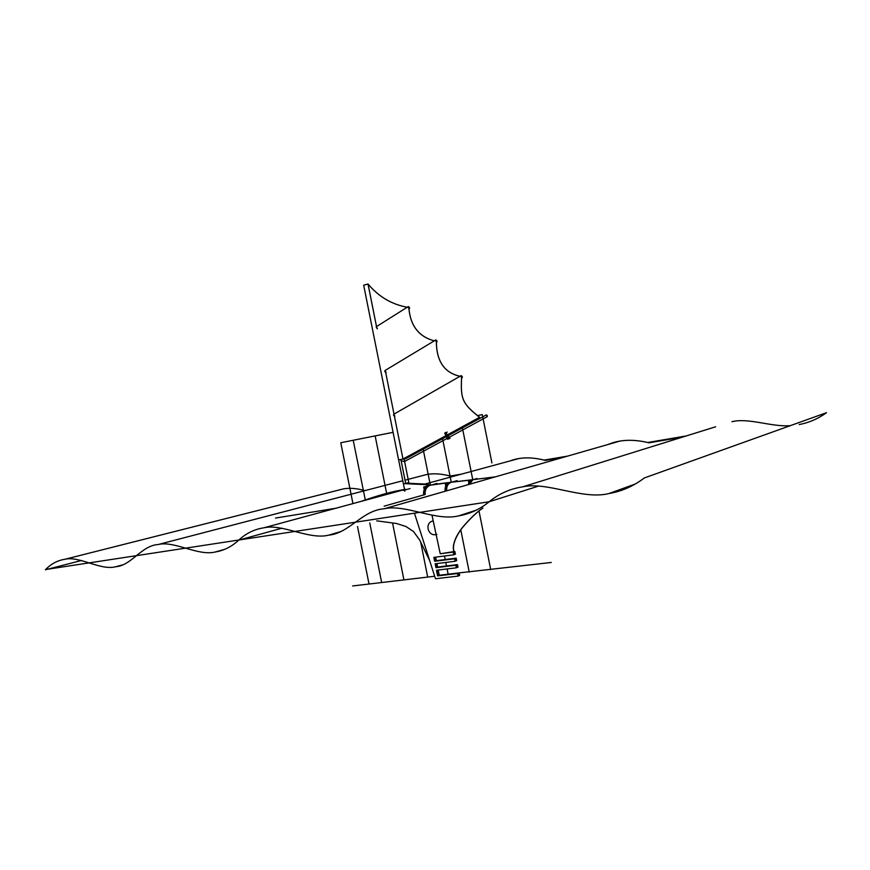 <?xml version="1.0" encoding="UTF-8"?>
<svg xmlns="http://www.w3.org/2000/svg" width="870" height="870" viewBox="0 0 870 870"><rect width="100%" height="100%" fill="white"/><g stroke="black" fill="none" stroke-linecap="round" stroke-linejoin="round"><path stroke-width="1.3" d="M445.929 432.401L448.735 438.61L450.04 438.317L447.55 439.263L450.04 438.317L449.496 437.121L450.04 438.317L447.55 439.263L444.755 433.064L445.929 432.401L448.735 438.61L447.55 439.263L444.755 433.064L447.245 432.129M448.702 435.348L448.267 434.391L448.702 435.348M449.105 437.338L448.17 436.979L447.974 435.718L449.105 437.338M453.955 551.808C450.823 542.913 460.165 529.808 464.265 525.349C471.257 517.411 477.423 511.647 482.796 508.069C477.423 511.647 471.257 517.411 464.265 525.349C460.165 529.808 450.823 542.913 453.955 551.808L454.107 551.743C450.975 542.858 460.317 529.754 464.417 525.306C471.409 517.356 477.576 511.603 482.948 508.015C477.576 511.603 471.409 517.356 464.417 525.306C460.317 529.754 450.975 542.858 454.107 551.743L453.955 551.808M454.031 551.776C450.899 542.891 460.241 529.786 464.341 525.328C471.333 517.389 477.499 511.625 482.872 508.036C477.499 511.625 471.333 517.389 464.341 525.328C460.241 529.786 450.899 542.891 454.031 551.776L454.575 554.516L454.031 551.776C450.899 542.891 460.241 529.786 464.341 525.328C471.333 517.389 477.499 511.625 482.872 508.036M487.309 415.675L486.395 414.881L487.222 416.665L486.297 414.925L487.298 416.578L487.287 415.675M447.158 438.393L406.54 460.415C404.811 461.698 402.897 461.687 400.798 460.404L400.439 459.893M408.389 306.544L408.204 307.632L409.313 308.632L409.498 307.556L408.389 306.544L409.509 308.556L408.389 306.544M408.432 306.653L409.433 307.556L409.27 308.524L408.269 307.621L408.432 306.653L409.444 308.469L408.432 306.653M376.318 326.761L377.417 328.74M377.221 328.816L376.188 326.794M435.903 339.92L435.739 341.04L436.849 342.04L437.012 340.909L435.903 339.92L437.012 341.964L435.903 339.92M435.946 340.029L436.947 340.92L436.805 341.932L435.805 341.04L435.946 340.029L436.947 341.866L435.946 340.029M385.062 370.511L386.139 372.501M385.965 372.577L384.855 371.631L384.953 370.533M461.165 375.622L461.035 376.797L462.133 377.776L462.274 376.601L461.165 375.622L462.274 377.71L461.165 375.622M461.22 375.731L462.09 377.667L461.089 376.786L461.22 375.731L462.22 377.613L461.22 375.731M393.795 414.25L394.86 416.262M394.708 416.328L393.61 415.414L393.729 414.272M398.59 459.86L400.33 459.545L398.59 459.86L400.33 459.545L398.59 459.86L363.671 285.153L368.01 284.033L376.514 326.587L368.043 284.033C378.646 296.659 391.696 304.402 407.203 307.24C391.696 304.402 378.646 296.659 368.043 284.033L368.01 284.033C378.613 296.67 391.674 304.402 407.193 307.251C391.674 304.402 378.613 296.67 368.01 284.033L363.714 285.186M400.363 459.545L403.017 459.034L445.929 435.663L403.017 459.034L400.363 459.545M479.555 417.339C463.025 403.963 460.35 400.004 461.589 377.547C460.35 400.004 463.025 403.963 479.555 417.339L447.115 435.022L479.577 417.339C463.047 403.963 460.36 400.004 461.6 377.558C460.36 400.004 463.047 403.963 479.577 417.339C463.057 403.963 460.382 400.004 461.622 377.58C460.382 400.004 463.057 403.963 479.587 417.328L479.555 417.339M461.589 377.46L461.665 376.699L461.611 377.482M436.349 341.758L436.392 340.975C436.359 361.017 444.233 372.784 460.002 376.275C444.439 372.828 436.555 361.344 436.327 341.834C436.555 361.344 444.439 372.828 459.991 376.286C444.211 372.795 436.338 361.028 436.37 340.975L436.392 340.975C436.359 361.017 444.233 372.784 460.002 376.275C444.45 372.817 436.566 361.344 436.349 341.845M434.293 340.855C418.666 336.636 410.183 325.554 408.835 307.588C410.216 325.532 418.687 336.625 434.304 340.844C418.687 336.625 410.216 325.532 408.867 307.588L408.867 307.588C410.183 325.554 418.666 336.636 434.293 340.855C419.014 336.81 410.542 326.011 408.878 308.48C410.542 326.011 419.014 336.81 434.293 340.855M385.671 372.436L385.258 370.359M385.693 372.534L394.425 416.197L385.693 372.534M394.436 416.295L402.984 459.034L394.436 416.295M456.619 475.444L451.269 476.358C442.406 473.846 434.358 473.193 427.137 474.4L420.221 476.205M364.878 490.637C357.07 488.374 349.968 487.776 343.585 488.842L338.049 490.245M715.662 426.778L522.75 486.841C510.114 488.766 498.912 493.736 489.157 501.762L538.573 486.091L489.157 501.762C479.892 509.309 469.713 514.007 458.62 515.866C436.033 521.565 405.311 503.86 384.203 508.765C362.224 510.298 349.218 533.375 328.751 535.137C309.154 540.139 282.174 523.403 263.806 527.818C254.312 529.275 245.949 533.397 238.728 540.15L282.01 528.166L238.728 540.15C231.757 546.621 223.981 550.558 215.412 551.961C198.262 556.398 174.326 540.531 158.188 544.522C141.223 545.566 131.598 565.62 115.634 566.761C100.485 570.753 79.094 555.669 64.804 559.301C57.398 560.454 50.928 563.945 45.381 569.785L81.639 560.465M649.02 442.808C638.362 440.198 628.662 439.622 619.918 441.079L608.173 444.45C619.734 439.546 633.36 439.002 649.02 442.808L682.363 437.153M545.272 460.404C535.572 457.848 526.763 457.228 518.835 458.555L509.961 460.959C520.032 457.054 531.809 456.87 545.272 460.404L563.184 457.37M731.942 421.711C748.613 417.513 771.636 427.224 790.362 425.647M799.171 424.549C809.046 422.7 818.159 418.753 826.5 412.695L644.311 477.967C633.523 486.178 621.745 491.365 608.978 493.54C582.661 500.163 547.284 481.349 522.75 486.841M489.157 501.762L45.631 569.535M493.083 477.184L472.878 479.674L469.572 484.253L472.736 479.718L473.584 479.587M451.519 482.208L471.855 479.859L467.929 484.721L471.127 479.979L472.736 479.718L468.462 480.925L469.147 484.372M452.65 482.078L471.29 479.935M457.381 481.534L457.196 480.621L451.28 482.263L471.029 480.012M450.769 482.35L430.302 485.21M442.351 437.599L451.28 482.263L445.331 483.916L446.712 490.81C446.321 486.515 447.843 483.666 451.28 482.263L430.356 485.188C426.463 486.765 424.756 489.864 425.212 494.497L423.712 487.015L430.356 485.188L422.95 448.159M387.476 493.453L405.714 489.484M363.693 500.424L384.42 494.127L382.474 495.585L385.192 493.845L386.682 493.594L384.159 495.128M365.193 500.174L364.628 500.435L365.335 500.141L353.209 440.263L340.768 442.743L352.937 503.61M495.269 476.869L494.704 476.912C452.411 482.339 446.016 482.556 429.682 485.232M457.489 573.547L458.012 576.114L435.489 578.757L414.446 513.213L435.489 578.757L458.012 576.114L457.489 573.547L437.588 575.896L436.457 570.231L456.348 567.816L455.837 565.239L435.946 567.686L435.163 563.771L455.043 561.291L454.542 558.768L434.663 561.28L433.88 557.376L453.748 554.821L453.205 552.08L440.231 553.755L432.031 515.377L440.231 553.755L454.858 551.471L454.064 551.569L454.858 551.471L455.401 554.212L454.858 551.471L453.205 552.08L453.748 554.821L433.88 557.376L434.663 561.28L436.338 560.671L435.631 557.148L436.338 560.671L456.195 558.159L434.663 561.28L456.195 558.159L456.696 560.671L456.195 558.159L454.542 558.768L455.043 561.291L435.163 563.771L435.946 567.686L437.61 567.055L436.914 563.553L437.61 567.055L457.479 564.608L435.946 567.686L457.479 564.608L458.001 567.186L457.479 564.608L455.837 565.239L456.348 567.816L436.457 570.231L437.588 575.896L439.252 575.255L438.208 570.024L439.252 575.255L459.142 572.895L437.588 575.896L459.142 572.895L459.654 575.461L459.142 572.895L551.254 562.466M431.074 484.84L427.018 485.699L426.8 484.666L404.55 483.644L408.585 482.796L406.268 483.187L428.497 484.209L406.866 483.252L428.497 484.209L428.703 485.242L428.497 484.209L426.8 484.666L427.018 485.699L431.128 485.068M458.012 576.114L459.654 575.461L458.012 576.114M405.409 483.415L427.659 484.438L427.866 485.471L430.237 485.079L427.866 485.471L427.659 484.438L405.409 483.415M434.761 557.257L435.5 560.976L455.369 558.464L455.869 560.976L455.369 558.464L435.5 560.976L434.761 557.257M436.044 563.662L436.783 567.37L456.663 564.924L457.174 567.501L456.663 564.924L436.783 567.37L436.044 563.662M437.327 570.133L438.415 575.581L458.316 573.221L458.827 575.788L458.316 573.221L438.415 575.581L437.327 570.133M376.699 520.836L396.535 523.501L405.964 526.513L413.489 531.516L419.623 539.922L429.584 560.378L419.623 539.922L413.489 531.516L405.964 526.513L396.535 523.501L376.699 520.836M408.878 308.393L408.846 307.588L408.878 308.393M407.193 307.251C391.685 304.402 378.635 296.659 368.021 284.033C378.635 296.659 391.685 304.402 407.193 307.251M402.995 459.034L445.929 435.663L402.995 459.034M477.402 415.577L482.263 414.62L491.909 462.927M335.874 508.243L275.529 518.063M686.169 435.968L647.726 442.493M567.523 456.119L544.098 460.099M461.35 474.161L450.192 476.064M365.781 490.397L364.704 490.582M418.513 476.651L426.996 474.444M469.572 484.253L472.758 479.707L462.187 426.8M428.79 485.449C424.897 487.026 423.179 490.125 423.636 494.758M431.792 484.981L436.881 483.394L437.055 484.253M449.681 482.535C446.201 483.97 444.679 486.863 445.125 491.191M477.13 479.152L476.999 478.511L472.758 479.707M392.131 492.409L381.223 495.073L381.375 495.878M410.009 488.592L403.288 490.419M405.681 489.321C393.577 491.104 378.765 495.117 361.235 501.348M427.692 577.082L420.612 541.673M408.976 483.394L403.995 458.49M381.658 582.53L369.739 522.913M357.526 526.557L369.021 584.031M403.93 579.899L392.566 523.022M386.682 493.594L375.155 435.903L353.209 440.263M448.224 574.635L447.082 568.947M446.571 566.381L445.788 562.444M445.288 559.943L444.505 556.006M469.234 572.166L460.806 529.982M490.713 569.632L479.011 511.027M352.611 585.967L434.685 576.255M393.099 432.336L375.155 435.903M384.127 506.177L425.212 494.497M404.887 491.224L398.623 459.86M405.648 483.35L401.124 460.676M487.254 416.654L448.876 437.458M486.297 414.925L447.941 435.761M446.364 436.62L405.561 458.794L401.407 459.338M408.193 306.621L376.123 326.837M409.509 308.556L408.922 308.926M435.729 339.985L384.888 370.587M436.947 342.008L436.349 342.367M461.024 375.688L393.642 414.316M462.209 377.754L461.589 378.102M224.601 549.361L215.412 551.961M427.137 474.4L405.018 480.175M402.799 480.751L158.188 544.522M122.659 564.869L115.634 566.761M343.585 488.842L64.804 559.301M476.151 510.212L458.62 515.866M619.918 441.079L384.203 508.765M341.16 531.439L328.751 535.137M518.835 458.555L425.234 483.97M404.561 489.582L263.806 527.818M635.372 483.97L608.978 493.54M449.79 482.502L430.487 485.155M433.206 520.88C423.94 522.609 428.083 537.595 436.881 534.278"/></g></svg>

